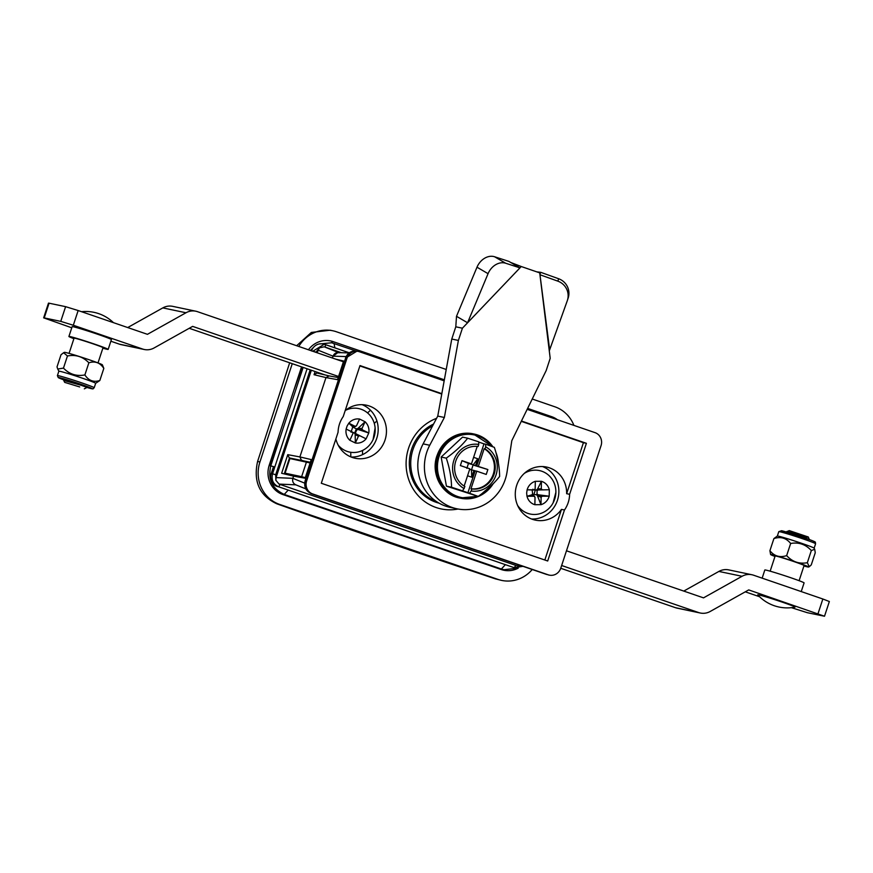 <?xml version="1.0" encoding="UTF-8"?>
<svg xmlns="http://www.w3.org/2000/svg" width="873" height="873" viewBox="0 0 873 873"><rect width="100%" height="100%" fill="white"/><g stroke="black" fill="none" stroke-linecap="round" stroke-linejoin="round"><path stroke-width="1.31" d="M345.195 410.583A27.118 25.623 -78.1 0 1 366.344 405.181A27.118 25.623 -78.1 0 1 385.026 440.047A27.118 25.623 -78.1 0 1 355.202 458.26A27.118 25.623 -78.1 0 1 335.865 438.955M564.46 510.007L561.481 509.385A27.118 25.623 -78.1 0 1 535.389 520.133A27.118 25.623 -78.1 0 1 516.707 485.268A27.118 25.623 -78.1 0 1 546.542 467.055A27.118 25.623 -78.1 0 1 566.642 493.681L569.622 494.304A27.118 25.623 -78.1 0 1 568.203 502.553A27.118 25.623 -78.1 0 1 564.46 510.007L547.698 561.001L321.308 483.26L338.069 432.266A27.118 25.623 -78.1 0 1 339.499 424.016A27.118 25.623 -78.1 0 1 343.231 416.563L359.992 365.569L441.825 393.668M351.142 457.026A27.118 25.623 101.9 0 0 376.754 438.311A27.118 25.623 101.9 0 0 362.142 404.679M531.57 518.999A27.118 25.623 101.9 0 0 557.443 500.294A27.118 25.623 101.9 0 0 542.58 466.564M458.063 509.024A47.262 44.665 -78.1 0 1 408.597 448.144A47.262 44.665 -78.1 0 1 436.576 418.32M433.554 424.071A42.1 39.776 101.9 0 0 411.554 449.377A42.1 39.776 101.9 0 0 439.119 503.175M438.017 502.881A42.1 39.776 101.9 0 0 438.77 502.979M287.763 454.658L299.886 456.928L325.978 377.583L299.886 456.928L301.392 460.169L306.86 462.046L301.392 460.169L299.886 456.928L311.246 459.591L305.124 478.218L293.568 476.145L292.848 478.339L293.568 476.145L281.641 473.275L287.763 454.658L289.269 457.91L292.106 458.936M527.172 409.339L595.037 432.648A10.334 9.767 -78.1 0 1 601.06 445.623L560.75 568.214A10.334 9.767 -78.1 0 1 549.39 575.143A10.334 9.767 -78.1 0 1 548.288 574.849L312.654 493.932A10.334 9.767 -78.1 0 1 306.63 480.947L346.941 358.356A10.334 9.767 -78.1 0 1 358.301 351.426A10.334 9.767 -78.1 0 1 359.403 351.732L444.161 380.835M273.522 466.564L271.241 473.515A10.334 9.767 101.9 0 0 277.254 486.49L278.574 486.774L280.211 484.493L279.054 484.089L295.849 484.842C293.164 483.577 292.171 481.405 292.848 478.339C292.171 481.405 293.164 483.577 295.849 484.842L305.812 488.88M561.481 509.385L544.839 560.019M521.279 421.353L583.415 442.687L566.642 493.681M359.872 365.929L441.76 394.05M569.622 494.304L586.394 443.309L583.415 442.687M586.394 443.309L521.443 421.015M317.095 352.747L319.431 347.847L324.199 346.799L339.248 352.845C336.367 352.201 334.283 353.303 333.017 356.173L332.417 358.006L333.017 356.162L337.895 352.594L349.124 352.932M328.815 375.848L316.954 373L314.04 374.724L325.978 377.583L329.088 375.925L325.978 377.583L337.535 379.657L343.656 361.04L335.952 359.218M432.593 425.882A41.326 39.045 101.9 0 0 412.918 449.759A41.326 39.045 101.9 0 0 436.314 501.44M437.166 502.008L436.413 501.855A41.326 39.045 -78.1 0 1 432.19 500.698M791.429 607.673L807.394 612.715L824.516 616.24L748.707 589.908L710.175 611.482A15.496 14.645 101.9 0 1 700.332 613.021A15.496 14.645 101.9 0 1 698.684 612.573L561.645 565.508M818.012 613.708L822.846 598.998L829.35 601.53L824.516 616.24M700.332 613.021L677.175 608.165A15.496 14.645 -78.1 0 1 675.516 607.706L560.728 568.279M742.05 576.289L718.883 571.433A15.496 14.645 -78.1 0 1 728.737 569.883L751.893 574.75A15.496 14.645 101.9 0 0 742.05 576.289L703.518 597.863L566.479 550.798M822.846 598.998L753.541 575.198A15.496 14.645 101.9 0 0 751.893 574.75M718.883 571.433L683.777 591.076M759.554 596.728L745.28 591.829M289.923 458.478L285.089 473.188L284.511 473.133L289.345 458.423L310.144 462.963M284.511 473.133L289.771 475.239M305.31 477.673L301.632 476.669L306.467 461.959M285.089 473.188L301.632 476.669M376.907 420.939A41.577 39.285 101.9 0 0 374.31 423.46M370.468 410.212L367.555 412.929M356.391 428.85L354.558 433.15M497.828 568.367L497.959 567.821M532.235 569.512A33.774 31.919 -78.1 0 1 501.659 580.414L495.362 578.854C416.399 552.544 343.58 527.543 276.905 503.841C259.587 495.766 253.159 481.645 257.59 461.479L289.672 362.786M296.645 345.73L311.345 332.449L330.147 330.212L332.777 330.769A33.774 31.919 -78.1 0 1 336.378 331.751L446.234 369.475M269.921 465.658L279.611 433.586M293.895 390.155L302.047 367.042M362.622 450.413A41.577 39.285 101.9 0 0 362.546 454.637M350.76 452.279L350.804 456.895M547.808 416.421L548.211 415.483M501.659 580.414A33.774 31.919 -78.1 0 1 498.068 579.421L279.611 504.408A33.774 31.919 -78.1 0 1 259.936 461.97L292.259 363.67M298.784 346.461A33.774 31.919 -78.1 0 1 332.777 330.769M532.235 399.016L554.824 406.774A33.774 31.919 -78.1 0 1 573.91 425.391M308.442 349.778A23.385 22.098 -78.1 0 1 330.638 340.939A23.385 22.098 -78.1 0 1 333.126 341.616L444.346 379.81M331.216 342.707L333.126 341.616M281.979 493.496L282.656 494.467M518.224 568.148A23.385 22.098 -78.1 0 1 503.797 570.244A23.385 22.098 -78.1 0 1 501.309 569.556L282.852 494.544A23.385 22.098 -78.1 0 1 269.233 465.156L301.545 366.867M269.179 465.342L270.75 465.975M500.502 568.694L501.113 569.491M527.63 408.411L551.583 416.639A23.385 22.098 -78.1 0 1 557.389 419.717M551.583 416.639L550.165 417.229M526.659 493.038L526.976 496.257L534.058 496.235L531.908 494.827L532.617 493.889L532.17 489.949L527.106 489.818L526.659 493.038M524.367 473.352A22.207 20.985 -78.1 0 1 555.806 489.928A22.207 20.985 -78.1 0 1 555.883 492.252A22.207 20.985 -78.1 0 1 553.078 502.935A22.207 20.985 -78.1 0 1 517.624 505.456M537.081 490.735L537.015 493.878L538.106 494.795L542.122 496.213L549.193 496.191L549.324 489.753L538.205 489.939L537.081 490.735L536.382 489.993L537.506 489.196L538.205 489.939M538.466 494.816L549.193 496.191A12.135 11.469 -78.1 0 1 540.987 504.67L534.865 504.714A12.135 11.469 -78.1 0 1 527.008 496.257M540.987 504.67L541.129 497.25L537.473 495.842L540.987 504.703M542.122 496.213L541.129 497.25M538.106 494.795L537.386 495.548L536.284 494.631L533.316 494.631L532.77 495.558L532.083 494.816M535.018 497.261L534.058 496.235L535.018 497.261L534.876 504.692M531.908 494.827L526.976 496.257M535.313 481.339A12.135 11.469 -78.1 0 0 527.128 489.818L534.178 489.797L535.171 488.771L535.313 481.318L541.435 481.296L537.604 488.935L541.293 488.749L541.435 481.329A12.135 11.469 -78.1 0 1 549.303 489.753L538.565 489.96M541.293 488.749L542.242 489.775M532.89 489.207L533.403 489.993L536.382 489.993M462.603 490.877L469.532 493.256L471.136 490.997A23.593 22.294 101.9 0 0 496.039 474.967A23.593 22.294 101.9 0 0 485.661 446.812L485.65 444.215L494.336 447.358C497.785 457.496 499.542 467.197 499.618 476.462C494.085 483.511 486.959 490.157 478.218 496.399L446.43 486.163L441.149 457.059L462.548 437.122L467.666 438.202C462.264 445.143 455.128 451.788 446.267 458.139C449.682 468.103 451.439 477.804 451.537 487.232L462.603 490.877L464.894 486.545A21.432 20.254 101.9 0 1 455.761 461.13A21.432 20.254 101.9 0 1 478.055 446.518L478.731 444.433A23.593 22.294 101.9 0 0 453.829 460.475A23.593 22.294 101.9 0 0 464.207 488.618M469.674 469.303L471.475 469.914L473.09 465.014L477.793 458.772L473.613 457.332M477.793 458.772L475.567 465.538L468.474 463.432L470.994 463.803M473.09 465.014L487.854 469.532L476.723 465.931L483.98 443.866L478.72 442.065M471.136 490.997L471.824 488.924L470.994 488.749L476.767 471.18L486.239 474.432L487.854 469.532M475.567 465.538L476.723 465.931M470.994 488.749A21.432 20.254 101.9 0 0 493.289 474.126A21.432 20.254 101.9 0 0 484.155 448.722L484.984 448.897L485.661 446.812M471.824 488.924A21.432 20.254 101.9 0 0 494.107 474.301A21.432 20.254 101.9 0 0 484.984 448.897M478.382 466.28L484.155 448.722M467.863 492.907L475.119 470.842L473.963 470.438L471.736 477.204L471.475 469.914L473.963 470.438M475.119 470.842L476.767 471.18M467.546 475.774L471.736 477.204M477.204 446.409L471.453 463.901L461.981 460.649L468.474 463.432L466.859 468.332M461.981 460.649L460.366 465.549L469.838 468.801L464.152 486.097M469.532 493.256L478.218 496.399M451.537 487.232L446.43 486.163M446.267 458.139L441.149 457.059M467.666 438.202L478.72 441.836L478.731 444.433M483.98 443.866L485.65 444.215M458.39 340.437L444.368 417.48L429.734 445.263A43.912 41.489 101.9 0 0 452.301 507.519A43.912 41.489 101.9 0 0 456.972 508.806A43.912 41.489 101.9 0 0 507.071 471.824L511.818 440.647L546.171 370.589L550.197 358.345L539.721 272.867L521.257 266.527L519.959 267.869L508.894 261.398L494.587 256.76L505.653 263.231A15.496 12.157 120.3 0 0 488.062 273.675L467.568 322.77L462.406 328.204L458.39 340.437L451.767 339.051L437.755 416.094L423.121 443.877A43.912 41.489 101.9 0 0 445.688 506.133A43.912 41.489 101.9 0 0 450.359 507.42L456.972 508.806M488.062 273.675L476.996 267.203L456.503 316.299L455.793 326.808L462.406 328.204L521.257 266.527L510.781 262.5M476.996 267.203A15.496 12.157 -59.7 0 1 494.587 256.76M505.653 263.231L519.959 267.869L467.568 322.77L456.503 316.299M455.793 326.808L451.767 339.051M444.368 417.48L437.755 416.094M550.197 358.345L549.292 350.837L567.243 300.869A15.496 15.376 -162 0 0 557.858 281.161L558.633 278.749L540.747 272.332L536.808 271.863M558.633 278.749A15.496 15.376 18 0 1 568.181 298.009L567.395 300.41M540.747 272.332L539.896 274.297M557.858 281.161L539.972 274.744L539.721 272.867M549.652 349.724L539.972 274.744M324.199 346.799L341.398 352.703M280.211 484.493L517.002 565.802L522.534 566.173M307.089 368.766L272.562 473.788L275.693 474.759L275.868 480.314L279.054 484.089M275.868 480.314L276.054 477.596L311.345 370.228M319.431 347.847L316.004 352.168L312.861 351.197L324.232 344.268L322.912 343.984A10.334 9.767 101.9 0 0 311.563 350.848M314.04 374.724L315.098 371.516M285.122 474.115L285.296 473.559M49.063 303.193L44.228 317.903L43.65 317.848L48.484 303.138L49.063 303.193L65.606 306.663L78.155 310.537L147.45 334.326L185.982 312.763L162.825 307.896A15.496 14.645 -78.1 0 1 172.668 306.347L195.825 311.214A15.496 14.645 101.9 0 0 185.982 312.763M78.155 310.537L73.31 325.247L60.761 321.373L65.606 306.663M343.405 361.782L197.484 311.672A15.496 14.645 101.9 0 0 195.825 311.214M127.72 327.55L162.825 307.896M43.65 317.848L71.772 327.801M144.263 349.495L121.107 344.628A15.496 14.645 -78.1 0 1 119.459 344.18L142.615 349.036A15.496 14.645 101.9 0 0 144.263 349.495A15.496 14.645 101.9 0 0 154.117 347.945L192.638 326.382L338.571 376.492M189.223 328.292L325.149 374.975M110.849 341.223L119.459 344.18M73.31 325.247L142.615 349.036M44.228 317.903L60.761 321.373M347.127 425.969L346.134 429.058L352.496 432.179L350.597 431.175L351.524 430.782L352.757 426.853L348.818 423.209L347.127 425.969M372.389 440.952L373.066 439.588A22.207 20.985 -78.1 0 1 372.389 440.952A22.207 20.985 -78.1 0 1 338.167 445.121M366.103 438.846L368.788 432.986L358.17 429.516L356.784 429.876L355.486 432.724L356.151 433.925L366.082 438.835A12.135 11.469 -78.1 0 1 355.355 442.982L349.855 440.287A12.135 11.469 -78.1 0 1 346.155 429.069L350.728 431.273M355.355 442.982L358.443 436.227L355.18 434.568L355.333 443.004M356.49 434.067L366.082 438.835M359.752 435.725L358.443 436.227M349.855 440.287L352.943 433.543L352.517 432.19L350.608 431.186M352.757 426.853L353.696 426.493L353.783 427.574L356.457 428.883L357.854 428.523L365.078 421.735L359.589 419.051L356.49 425.817L355.18 426.33L356.49 425.817M352.616 426.766L355.18 426.33L348.818 423.209M348.84 423.219A12.135 11.469 -78.1 0 1 359.578 419.073M358.061 428.294L361.979 428.512L365.078 421.768A12.135 11.469 -78.1 0 1 368.766 432.975L362.426 429.876L358.508 429.658M361.979 428.512L362.426 429.876M357.854 428.523L358.17 429.516M356.151 433.925L355.202 434.296L354.525 433.095L351.852 431.786L351.055 432.266M345.468 410.354A22.207 20.985 -78.1 0 1 375.117 427.945A22.207 20.985 -78.1 0 1 373.077 439.577M785.482 532.246L789.247 530.609L808.3 536.993L809.304 539.536M786.966 531.417L807.285 537.321L788.515 532.628M796.307 535.073L809.598 539.558M787.446 531.832L807.285 537.321M770.15 571.182L775.137 555.992A15.234 0.578 18.2 0 1 775.988 556.079A15.234 0.578 18.2 0 1 792.182 560.99A15.234 0.578 18.2 0 1 804.088 565.518L799.101 580.698M762.151 578.155L764.824 569.993A20.657 0.786 18.2 0 1 765.981 570.102A20.657 0.786 18.2 0 1 787.937 576.769A20.657 0.786 18.2 0 1 804.088 582.902L801.228 591.578M757.775 594.895A19.632 0.753 18.2 0 1 758.844 594.939A19.632 0.753 18.2 0 1 780.32 601.486A19.632 0.753 18.2 0 1 794.987 607.128A39.874 39.874 0 0 1 757.775 594.895M803.935 565.988A20.014 0.764 -161.8 0 0 807.514 566.904A20.014 0.764 -161.8 0 0 808.605 567.024A20.014 0.764 -161.8 0 0 793.339 561.186A20.014 0.764 -161.8 0 0 771.721 554.606A20.014 0.764 -161.8 0 0 770.608 554.541A20.014 0.764 -161.8 0 0 774.984 556.461M769.91 550.71L773.904 538.576C780.691 536.36 786.278 537.997 790.643 543.475C798.806 542.013 805.692 544.37 811.323 550.568L814.705 549.259L815.251 552.773L811.257 564.907L809.293 566.686L807.329 562.714C799.188 564.176 792.291 561.808 786.66 555.61C779.862 557.825 774.286 556.188 769.91 550.71L770.608 554.541M814.149 548.157L815.6 543.759A19.37 0.742 -161.8 0 0 800.454 538.008A19.37 0.742 -161.8 0 0 779.873 531.755A19.37 0.742 -161.8 0 0 778.792 531.657L777.341 536.055A19.37 0.742 18.2 0 1 777.363 536.055A19.37 0.742 18.2 0 1 778.421 536.175A19.37 0.742 18.2 0 1 798.653 542.308A19.37 0.742 18.2 0 1 814.138 548.146L814.705 549.259M777.363 536.055L773.904 538.576M807.329 562.714L811.323 550.568M786.66 555.61L790.643 543.475M71.553 382.287L68.64 380.639L83.131 385.953M68.749 381.479L66.13 379.7L84.266 385.648L86.241 387.055L84.266 385.648L66.13 379.7L68.749 381.479M63.598 352.747L64.395 352.343A20.014 0.764 18.2 0 1 70.44 353.783A20.014 0.764 18.2 0 1 90.748 360.298A20.014 0.764 18.2 0 1 102.392 364.838L103.822 368.384L99.828 380.519C93.586 382.494 88.599 380.628 84.877 374.932C76.54 376.514 69.404 374.233 63.467 368.111L57.749 369.039L57.018 366.889L61.012 354.744L63.598 352.747L67.461 355.977C75.798 354.394 82.924 356.664 88.86 362.797L84.877 374.932M94.208 387.721L95.659 383.302A19.37 0.742 -161.8 0 0 95.659 383.302A19.37 0.742 -161.8 0 0 84.714 378.991A19.37 0.742 -161.8 0 0 64.722 372.575A19.37 0.742 -161.8 0 0 58.851 371.2L57.4 375.619A19.37 0.742 18.2 0 1 63.271 376.983A19.37 0.742 18.2 0 1 83.262 383.4A19.37 0.742 18.2 0 1 94.208 387.721C92.462 388.9 94.939 389.696 86.907 387.47M67.461 355.977L63.467 368.111M88.86 362.797C95.113 360.822 100.1 362.688 103.822 368.384M95.659 383.312L99.828 380.519M79.705 386.935L64.7 382.385L79.705 386.935M84.321 388.834L87.071 387.437L81.298 385.331L63.74 380.475L64.7 382.385M69.589 381.719L68.836 381.446M78.155 383.673L80.24 384.393M84.43 385.702L64.635 380.464M98.016 362.906L103.014 347.694A15.234 0.578 -161.8 0 0 96.194 344.922A15.234 0.578 -161.8 0 0 81.593 340.11A15.234 0.578 -161.8 0 0 74.063 338.167L69.065 353.39M102.85 348.196A20.657 0.786 -161.8 0 0 108.176 349.386A20.657 0.786 -161.8 0 0 98.911 345.632A20.657 0.786 -161.8 0 0 79.116 339.106A20.657 0.786 -161.8 0 0 68.912 336.476A20.657 0.786 -161.8 0 0 73.899 338.68M108.176 349.386L111.395 339.575A20.657 0.786 -161.8 0 0 102.141 335.821A20.657 0.786 -161.8 0 0 82.346 329.296A20.657 0.786 -161.8 0 0 72.143 326.666L68.912 336.476M546.902 574.543L311.301 493.638L548.288 574.849M304.666 483.129L292.848 478.339L276.054 477.596M311.301 493.638C305.801 491.106 303.76 486.774 305.168 480.652L305.31 480.674C303.902 486.818 305.91 491.139 311.334 493.649L312.654 493.932M306.63 480.947L305.31 480.674L345.621 358.083L305.168 480.652M358.301 351.426L356.981 351.142L345.621 358.083L346.941 358.356M317.968 350.117L333.017 356.173L346.101 356.566M289.269 457.91L310.362 462.275M675.516 607.706L698.684 612.573M495.362 578.854L498.068 579.421M276.905 503.841L279.611 504.408M257.59 461.479L259.936 461.97M334.872 347.836L334.064 343.46M505.38 564.656L501.386 568.989M274.809 466.957L270.772 465.887L303.149 367.413M288.232 490.08L284.227 494.424M491.892 446.452A31.952 30.184 101.9 0 0 463.039 434.819A31.952 30.184 101.9 0 0 439.13 456.383A31.952 30.184 101.9 0 0 446.158 489.087A31.952 30.184 101.9 0 0 477.28 496.202M480.281 494.882A31.952 30.184 101.9 0 0 491.139 485.814M493.114 483.849A32.803 30.991 -78.1 0 1 460.638 498.232A32.803 30.991 -78.1 0 1 438.039 456.055A32.803 30.991 -78.1 0 1 474.126 434.034A32.803 30.991 -78.1 0 1 492.885 446.823M436.991 455.837A32.803 30.991 101.9 0 0 459.591 498.014C441.913 494.882 430.509 473.635 436.937 455.826C443.91 439.032 455.946 431.699 473.079 433.805A32.803 30.991 101.9 0 0 436.991 455.837M496.028 452.76A32.803 30.991 -78.1 0 1 498.352 462.69M429.734 445.263L423.121 443.877M325.389 344.584L349.309 352.801L324.232 344.268L325.334 344.562L325.356 347.192M311.541 350.924L312.84 351.284M310.199 369.836L275.693 474.759M271.241 473.515L272.562 473.788C271.154 479.932 273.151 484.264 278.574 486.774L514.208 567.69L515.845 565.409M521.868 565.955L517.002 565.802M522.982 566.337L514.208 567.69M781.739 530.762A17.82 0.677 18.2 0 1 803.389 537.441A17.82 0.677 18.2 0 1 813.614 541.707M86.984 387.481A17.82 0.677 -161.8 0 0 87.66 386.695A17.82 0.677 -161.8 0 0 63.794 378.827A17.82 0.677 -161.8 0 0 64.231 380.039L58.273 377.605L57.4 375.619M548.058 574.87L549.39 575.143M356.981 351.142C351.503 350.466 347.672 352.779 345.479 358.072M328.75 375.837L338.233 377.54M356.053 351.001L331.653 342.783L319.071 343.995M270.772 465.887C267.662 479.299 272.18 488.825 284.325 494.456L501.473 569.032L503.983 569.72L517.307 568.192M535.378 489.993L533.85 494.631M313.603 347.268L310.406 350.444M316.561 372.946L316.834 372.116M553.078 502.935L555.883 492.263L555.806 489.928M532.29 494.893L534.571 496.388M459.591 498.014L478.993 496.224L493.278 483.686M492.929 446.834L473.079 433.805M498.439 463.214L495.929 452.41M515.31 567.985L513.99 567.712M353.008 426.875L355.748 426.406M373.066 439.588L375.117 427.945M808.605 567.024L809.293 566.686M778.792 531.657L781.575 530.719L810.024 539.798C817.444 542.657 814.825 541.773 815.6 543.759M58.851 371.221L57.749 369.039M63.205 378.893L64.547 380.388M113.446 322.65A39.874 39.874 0 0 0 81.571 311.705"/></g></svg>
